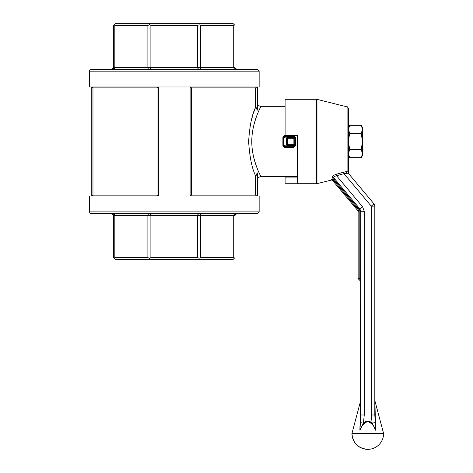 <?xml version="1.0" encoding="UTF-8"?>
<svg xmlns="http://www.w3.org/2000/svg" width="473" height="473" viewBox="0 0 473 473"><rect width="100%" height="100%" fill="white"/><g stroke="black" fill="none" stroke-linecap="round" stroke-linejoin="round"><path stroke-width="0.71" d="M374.811 400.46L383.603 433.516L351.942 433.516A15.834 15.834 0 0 0 367.769 449.35C358.156 448.41 352.876 443.136 351.942 433.516L360.733 400.46L360.733 211.242L364.251 211.301L362.608 206.778L359.912 208.977L360.733 211.242L359.858 211.242A2.637 2.637 0 0 0 359.238 209.545L334.399 179.941L335.073 179.373L334.009 178.108A1.762 1.644 -40 0 0 332.235 177.629C331.744 176.53 333.051 175.424 336.161 174.306C333.045 175.424 331.739 176.535 332.235 177.629L333.27 178.806L335.073 179.373L333.27 178.806L331.201 179.645L332.874 178.906L333.087 179.74L332.087 179.923L333.489 179.639L333.27 178.806M359.912 208.977L334.009 178.108C333.4 177.05 334.257 176.269 336.587 175.767C334.263 176.269 333.4 177.05 334.009 178.108L359.912 208.977L359.238 209.545M360.733 414.951L364.251 415.016L363.406 423.258L360.45 422.584L360.733 211.242L360.733 279.159L359.858 279.159L360.479 281.027L358.357 278.899L358.977 278.278L358.977 211.242A1.762 1.762 0 0 0 358.564 210.107L333.087 179.74M316.969 99.342L316.543 99.289L316.543 183.725L316.969 183.672L316.969 99.342L347.087 106.874L347.087 171.687L348.359 172.166A1.762 1.744 -40 0 0 348.707 173.727L343.977 173.626L343.546 172.184L345.201 171.829L347.087 171.687L343.546 172.184L336.161 174.306L336.587 175.767L362.608 206.778L364.251 211.301L364.251 415.016M331.201 179.645L331.201 179.645A0.881 0.869 140 0 1 332.087 179.923L357.89 210.674A0.881 0.881 0 0 1 358.096 211.242L358.977 211.242M360.45 422.584L359.876 430.241L363.406 423.258C366.309 420.337 369.224 420.337 372.139 423.258L375.668 430.241C374.202 426.007 371.565 423.075 367.758 421.455C363.962 423.104 361.331 426.031 359.876 430.241L360.674 400.921L359.876 430.241L361.301 427.545M348.707 173.727L373.983 203.857L371.293 206.181L371.293 415.016L374.811 414.951L375.668 430.241L374.87 400.927L375.668 430.241L375.095 422.584L372.139 423.258L371.293 415.016M348.359 172.166L348.424 108.583C347.756 107.087 347.312 106.52 347.087 106.874M360.402 407.277L360.278 410.96M360.255 411.646L360.172 414.738M360.095 417.89L360.012 421.815M363.033 424.837L364.973 422.667M366.072 421.904L369.372 421.857M370.507 422.614L372.505 424.831M373.983 203.857A3.518 3.518 0 0 1 374.811 206.116L374.811 414.951L374.811 206.116A3.518 3.518 0 0 0 373.983 203.857A3.518 3.518 0 0 1 374.811 206.116L371.293 206.181L343.977 173.626L336.587 175.767M347.087 171.687A1.762 0.816 -89.5 0 0 346.744 173.792M316.543 183.725L297.411 183.725L297.411 135.355L285.095 135.355L285.095 99.289L316.543 99.289M297.411 183.276L285.095 183.276L285.095 176.689M297.411 177.931L285.095 177.931M359.858 211.242L359.858 279.159L358.977 278.278L358.096 278.278A0.881 0.881 0 0 0 358.357 278.899A0.881 0.881 0 0 1 358.096 278.278A0.881 0.881 0 0 0 358.357 278.899L360.479 281.027A0.881 0.881 0 0 1 360.733 281.648M358.096 278.278L358.096 211.242L358.096 278.278M358.564 210.107L357.89 210.674L332.087 179.923M297.411 141.51L297.411 135.355M252.162 134.557L253.209 127.941M254.728 121.904L256.467 116.642M258.169 112.314L259.5 109.293M285.095 106.324L260.907 106.324C261.238 106.135 251.719 122.359 251.784 141.563C251.731 160.601 261.226 176.896 260.907 176.689L260.57 175.991M256.467 166.378L254.651 160.85M294.768 137.318L295.649 137.418L293.893 135.633L293.893 136.348L294.768 137.318L293.893 136.348L293.893 137.424L287.413 137.424A0.881 0.786 110.7 0 0 286.614 138.287L294.768 138.287L294.768 137.318L294.768 145.702L293.893 146.671L293.893 147.387L284.575 147.387L282.889 145.731L284.575 147.387L284.575 146.671L283.688 145.838L282.889 145.731L282.889 137.288L283.688 137.182L284.575 136.348L284.575 135.633L282.889 137.288M293.928 135.633L295.146 136.165M293.893 147.387L295.649 145.601L294.768 145.702L294.768 144.726L286.614 144.726A0.881 0.786 69.3 0 0 287.413 145.595L293.893 145.595L293.893 146.671L284.575 146.671L287.413 145.595L287.413 137.424L284.575 136.348L293.893 136.348M257.389 172.881L255.586 175.79L257.389 172.881L257.389 196.041M257.389 175.199L257.306 175.79L255.586 175.79C251.896 168.151 249.578 156.734 248.638 141.539C249.584 126.256 251.902 114.821 255.586 107.229L257.389 110.138L255.586 107.229L253.404 113.313M252.665 115.654L251.068 121.526M89.397 196.041L259.151 196.041L259.151 211.874L257.389 213.63L91.153 213.63C89.539 212.897 88.954 212.306 89.397 211.874L89.397 196.041M158.443 86.979L158.443 196.041M190.105 86.979L190.105 196.041M89.397 71.145L89.397 86.979L259.151 86.979L259.151 71.145L89.397 71.145C88.954 70.708 89.539 70.122 91.153 69.389L257.389 69.389L259.151 71.145M91.153 86.979L91.153 196.041M257.389 86.979L257.389 110.138M256.744 86.979L255.586 87.86L255.586 107.229L257.306 107.229L257.389 107.814M235.329 68.703L234.963 67.627L236.719 69.389L235.595 68.981M236.677 69.383L236.719 69.389C234.797 69.235 233.792 68.65 233.715 67.627L233.715 25.412L200.653 25.412L200.653 67.627L200.085 69.383M233.715 25.412L234.336 24.785L234.963 25.412L234.963 67.627L197.649 67.627L197.649 25.412L150.893 25.412L150.893 67.627C150.828 68.65 149.994 69.235 148.404 69.389L147.889 67.627L147.889 25.412L114.827 25.412L114.827 67.627C114.75 68.65 113.751 69.235 111.823 69.389L111.823 69.389C113.751 69.235 114.75 68.65 114.827 67.627L113.585 67.627L113.289 68.597M200.138 69.389C198.548 69.235 197.72 68.65 197.649 67.627L114.827 67.627M111.823 69.389L113.585 67.627L113.585 25.412L115.341 23.65L233.201 23.65L234.336 24.785M112.592 69.212L111.865 69.383M235.252 214.423L234.963 215.392L233.715 215.392C233.792 214.37 234.797 213.778 236.719 213.63L200.138 213.63L200.653 215.392L200.653 257.608L233.715 257.608L233.715 215.392C233.792 214.37 234.797 213.778 236.719 213.63L234.963 215.392L234.963 257.608L233.201 259.37L115.341 259.37L113.585 257.608L113.585 215.392L111.823 213.63C113.751 213.778 114.75 214.37 114.827 215.392L114.827 257.608L147.889 257.608L147.889 215.392L148.463 213.63M114.206 24.785L114.827 25.412M147.889 25.412L149.391 24.785L149.864 23.65M149.391 24.785L150.893 25.412M197.649 25.412L199.151 24.785L198.684 23.65M199.151 24.785L200.653 25.412M235.95 213.808L236.677 213.63M200.085 213.63L200.15 213.63C198.548 213.778 197.72 214.37 197.649 215.392L150.893 215.392L150.893 257.608L197.649 257.608L197.649 215.392L233.715 215.392M148.392 213.63L148.404 213.63C149.994 213.778 150.828 214.37 150.893 215.392L113.585 215.392L113.218 214.316M111.865 213.63L112.946 214.038M234.336 258.228L233.715 257.608M200.653 257.608L199.151 258.228L198.684 259.37M149.864 259.37L149.391 258.228L147.889 257.608M114.827 257.608L114.206 258.228M199.151 258.228L197.649 257.608M150.893 257.608L149.391 258.228M91.797 196.041L92.962 195.16L92.962 87.86L157.048 87.86L158.349 86.979M91.797 86.979L92.962 87.86M158.349 196.041L157.048 195.16L157.048 87.86M190.193 196.041L191.5 195.16L191.5 87.86L255.586 87.86M190.193 86.979L191.5 87.86M256.744 196.041L255.586 195.16L255.586 175.79M349.677 149.634L348.424 153.695L349.677 157.757L361.236 157.757L362.495 153.695L361.236 149.634L349.677 149.634L348.424 141.51M348.424 153.695L349.677 157.757L348.424 155.582M361.236 149.634L362.495 141.51L361.236 133.386L349.677 133.386L348.441 140.528M361.236 157.757L362.495 155.582L362.495 129.324L361.236 125.262L349.677 125.262L348.424 129.324L349.677 133.386M361.236 133.386L362.495 129.324L362.495 127.438L361.236 125.262M348.424 127.438L349.677 125.262L348.642 127.675M334.399 179.941L333.489 179.639M295.649 137.418L295.649 145.601M293.893 135.633L284.575 135.633M191.5 195.16L255.586 195.16M259.151 211.874L89.397 211.874M91.242 86.979L91.242 196.041M257.306 175.79L257.306 196.041M257.306 86.979L257.306 107.229M92.962 195.16L157.048 195.16M283.688 145.838L283.688 137.182L286.614 138.287L286.614 144.726L283.688 145.838M294.768 138.287A0.881 0.869 180 0 0 293.893 137.424L293.893 145.595A0.881 0.869 0 0 0 294.768 144.726M332.424 180.319L331.538 180.03L316.969 183.672M367.769 449.35A15.834 15.834 0 0 0 383.603 433.516M348.424 172.746L348.838 173.881M297.411 176.689L260.907 176.689C258.772 176.902 257.602 178.073 257.389 180.207M260.907 106.324C258.772 106.118 257.602 104.947 257.389 102.812"/></g></svg>
